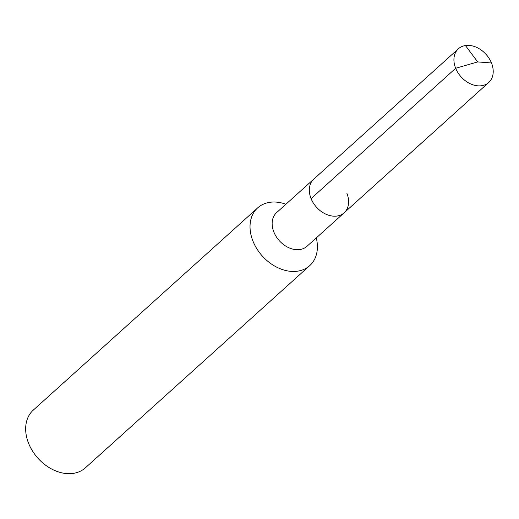 <?xml version="1.0" encoding="UTF-8"?>
<svg xmlns="http://www.w3.org/2000/svg" width="519" height="519" viewBox="0 0 519 519"><rect width="100%" height="100%" fill="white"/><g stroke="black" fill="none" stroke-linecap="round" stroke-linejoin="round"><path stroke-width="0.78" d="M346.874 193.295A22.674 16.796 -132 0 1 344.155 212.79A22.674 16.796 -132 0 1 311.076 198.602A22.674 16.796 48 0 1 313.787 179.1A22.674 16.796 48 0 0 311.076 198.602A22.674 16.796 -132 0 0 344.155 212.79L488.749 82.469A22.674 16.796 -132 0 1 455.669 68.281L311.076 198.602M344.155 212.79L306.976 246.298A22.674 16.796 -132 0 1 273.896 232.11A22.674 16.796 48 0 1 276.614 212.608L458.387 48.78A22.674 16.796 48 0 0 455.669 68.281L477.688 61.917L491.467 62.974A22.674 16.796 48 0 0 458.387 48.78M285.904 204.233A38.873 28.798 48 0 0 257.684 207.866A38.873 28.798 48 0 0 253.025 241.29A38.873 28.798 -132 0 0 309.739 265.618A38.873 28.798 -132 0 0 316.272 237.923M309.739 265.618L85.376 467.833A38.873 28.798 -132 0 1 28.662 443.505A38.873 28.798 48 0 1 33.326 410.075L257.684 207.866M465.452 45.549L477.688 61.917L491.467 62.974A22.674 16.796 -132 0 1 488.749 82.469"/></g></svg>
